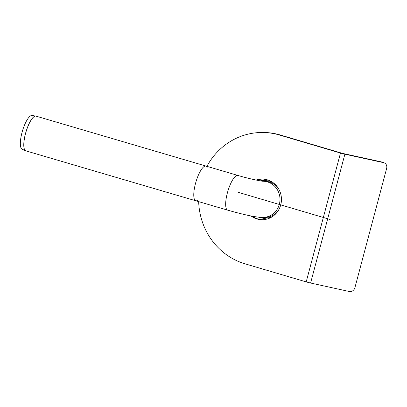 <?xml version="1.0" encoding="UTF-8"?>
<svg xmlns="http://www.w3.org/2000/svg" width="407" height="407" viewBox="0 0 407 407"><rect width="100%" height="100%" fill="white"/><g stroke="black" fill="none" stroke-linecap="round" stroke-linejoin="round"><path stroke-width="0.61" d="M206.914 166.336A66.911 63.528 89.8 0 1 261.889 132.484A66.911 63.528 89.8 0 1 279.304 134.971L340.486 153.057A5.947 0.514 14.9 0 0 344.877 154.192L383.618 162.673A4.955 4.385 -65.7 0 1 384.386 162.927A4.955 4.385 -65.7 0 1 386.65 168.386L354.909 287.683A4.955 4.385 -65.7 0 1 349.333 291.514L310.597 283.028A5.947 0.514 -165.1 0 1 306.201 281.893L245.019 263.812A66.911 63.528 89.8 0 1 198.672 201.628M384.386 162.927L383.124 162.357A4.955 4.385 114.3 0 0 382.351 162.103L383.618 162.673M279.304 134.971L280.235 134.966L341.417 153.052A2.976 0.254 14.9 0 0 343.615 153.617L382.351 162.103M280.235 134.966A66.911 63.528 -90.2 0 0 262.82 132.478L261.889 132.484M262.546 179.075A20.319 19.292 -90.2 0 0 256.746 180.194M252.238 216.178A20.319 19.292 -90.2 0 0 262.713 219.704M256.166 180.072A20.319 19.292 89.8 0 1 262.077 179.07A20.319 19.292 89.8 0 1 267.368 179.828A20.319 19.292 89.8 0 1 281.278 202.121A20.319 19.292 89.8 0 1 262.245 219.709A20.319 19.292 89.8 0 1 250.966 215.934M260.979 217.374A18.091 17.175 -90.2 0 0 262.876 217.48A18.091 17.175 -90.2 0 0 279.35 204.253M263.008 181.252A18.091 17.175 89.8 0 1 279.991 199.41A18.091 17.175 89.8 0 1 262.891 217.43C255.387 217.43 241.468 214.087 227.681 210.149L195.777 200.773A18.091 5.164 -73.6 0 1 195.925 181.965A18.091 5.164 -73.6 0 1 205.973 166.061A18.091 5.164 106.4 0 0 195.925 181.965A18.091 5.164 106.4 0 0 195.777 200.773A18.091 5.164 106.4 0 0 197.451 200.442M207.204 167.246A18.091 5.164 106.4 0 0 205.973 166.061L36.035 116.132A18.091 5.164 -73.6 0 0 25.982 132.036A18.091 5.164 -73.6 0 0 25.834 150.844L25.6 150.758A18.086 5.159 106.4 0 0 25.717 150.804M22.126 149.227A17.593 5.021 -73.6 0 1 22.441 130.993A17.593 5.021 -73.6 0 1 32.036 115.486L35.791 116.076A18.086 5.159 106.4 0 0 25.926 132.016A18.086 5.159 106.4 0 0 25.6 150.758L22.126 149.227M238.263 192.328L330.128 219.48M344.877 154.192L310.597 283.028M306.201 281.893L340.486 153.057M264.001 181.293L264.687 181.288A18.091 17.175 89.8 0 1 269.393 181.965A18.091 17.175 89.8 0 1 278.276 188.222M278.363 210.429A18.091 17.175 89.8 0 1 264.835 217.47L262.876 217.48M266.987 219.068A20.029 19.017 89.8 0 1 266.646 219.002M266.488 179.746A20.029 19.017 89.8 0 1 266.829 179.675M267.302 218.976A19.628 18.636 89.8 0 1 266.504 219.002L267.241 218.997M260.17 180.845L266.346 179.746A19.628 18.636 89.8 0 1 267.145 179.762M261.691 181.09A18.707 17.76 89.8 0 1 270.217 181.369A18.707 17.76 89.8 0 1 272.431 182.194M272.568 216.504A18.707 17.76 89.8 0 1 260.49 217.343M262.744 181.247L263.08 181.257C261.833 181.369 247.741 178.464 237.876 175.432A18.091 5.164 106.4 0 0 227.823 191.336A18.091 5.164 106.4 0 0 227.681 210.149M265.878 219.332L264.652 218.915M264.494 179.848L265.715 179.421M266.346 179.746L267.078 179.741M266.504 219.002L258.389 217.145M237.876 175.432L205.973 166.061M195.777 200.773L25.834 150.844"/></g></svg>
